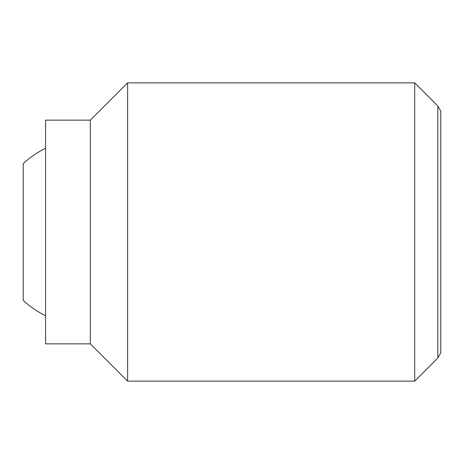 <?xml version="1.0" encoding="UTF-8"?>
<svg xmlns="http://www.w3.org/2000/svg" width="464" height="464" viewBox="0 0 464 464"><rect width="100%" height="100%" fill="white"/><g stroke="black" fill="none" stroke-linecap="round" stroke-linejoin="round"><path stroke-width="0.7" d="M45.571 315.706A93.212 93.212 0 0 1 23.2 300.347L23.2 163.653A93.212 93.212 0 0 1 45.571 148.294M414.7 82.859L414.7 381.141L127.6 381.141L127.6 82.859L414.7 82.859L437.848 106.007L437.848 357.993L440.8 352.884L440.8 111.116L437.848 106.007M90.312 120.141L90.312 343.859L45.571 343.859L45.571 120.141L90.312 120.141L127.6 82.859M90.312 343.859L127.6 381.141M437.848 357.993L414.7 381.141"/></g></svg>
